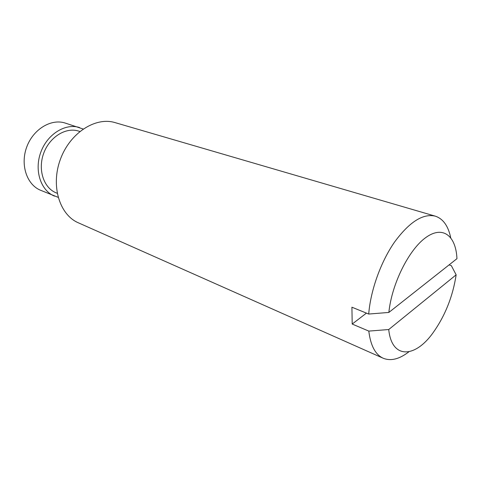 <?xml version="1.0" encoding="UTF-8"?>
<svg xmlns="http://www.w3.org/2000/svg" width="481" height="481" viewBox="0 0 481 481"><rect width="100%" height="100%" fill="white"/><g stroke="black" fill="none" stroke-linecap="round" stroke-linejoin="round"><path stroke-width="0.72" d="M388.732 329.533L456.144 274.831C452.868 296.32 445.226 315.554 433.219 332.539C415.049 358.285 391.69 359.319 388.732 329.533L368.807 331.096L352.2 324.056L366.438 313.119M449.074 264.893L451.334 265.644L456.144 274.831M456.95 258.676L388.858 312.44C391.738 283.886 408.892 249.549 425.865 237.5C442.869 225.174 455.976 235.798 456.95 258.676M352.2 324.056L351.918 307.203L368.711 314.045L388.858 312.44M58.105 197.306L40.518 190.242C26.834 184.704 20.106 164.833 26.708 147.072C33.141 129.251 51.112 118.428 65.133 123.04L83.123 129.004M54.455 196.116C40.729 190.566 34.061 170.364 40.801 152.236C47.366 134.043 65.506 122.926 79.563 127.555M57.173 193.278L56.079 192.821C43.651 187.861 37.626 169.631 43.699 153.295C49.615 136.905 65.987 126.882 78.68 131.115L79.816 131.475M408.886 351.797C399.41 359.157 390.855 361.303 383.207 358.243L78.373 222.817C59.548 214.845 50.547 185.846 60.359 159.397C69.955 132.87 95.557 116.546 115.079 122.619L435.257 216.143C443.073 218.741 448.22 225.914 450.703 237.644M383.207 358.243C375.372 354.641 370.568 345.592 368.807 331.096M368.711 314.045C370.574 290.404 380.784 261.911 394.486 242.153C409.361 221.963 422.955 213.293 435.257 216.143"/></g></svg>
